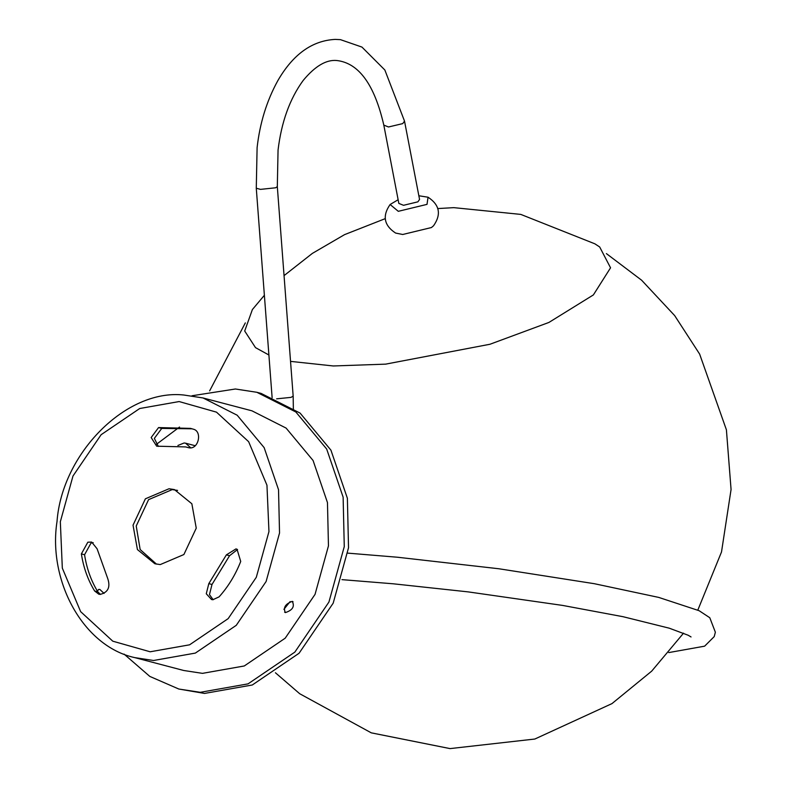 <?xml version="1.0" encoding="UTF-8"?>
<svg xmlns="http://www.w3.org/2000/svg" width="788" height="788" viewBox="0 0 788 788"><rect width="100%" height="100%" fill="white"/><g stroke="black" fill="none" stroke-linecap="round" stroke-linejoin="round"><path stroke-width="1.18" d="M383.805 125.095L398.836 203.412L403.525 205.304L417.886 201.836L419.551 199.433L404.52 121.116L384.849 70.004L361.948 47.083L340.455 39.646L335.215 39.4C312.097 40.582 292.929 54.402 277.711 80.859C266.718 100.894 259.853 123.145 257.105 147.632L256.277 188.224L260.483 189.376L275.623 187.79L277.317 186.628L278.056 150.055C281.424 121.982 289.797 98.776 303.193 80.435C315.072 66.113 326.291 59.474 336.84 60.518C358.836 63.089 374.487 84.612 383.805 125.095L388.494 126.986L402.727 123.608L404.52 121.116M177.921 445.466L184.146 442.974L185.623 443.201L190.794 447.85M191.996 395.763L235.376 388.996L256.849 392.286L295.855 411.996L326.675 449.032L343.125 497.139L344.267 546.636L328.931 602.042L294.83 652.129L248.053 683.866L200.28 692.317L178.807 689.027L149.819 676.419L124.051 654.089M178.807 689.027L204.535 693.43L252.308 684.989L299.085 653.242L333.186 603.165L348.523 547.759L347.38 498.262L330.93 450.155L300.11 413.109L261.104 393.409L256.849 392.286M97.525 591.335L98.421 589.523L99.79 589.394L104.075 593.413M285.404 612.591C283 607.686 285.286 603.943 292.259 601.362C294.899 606.455 292.614 610.198 285.404 612.591L284.635 612.207M93.211 542.686L91.024 543.04L84.562 554.742C86.7 568.473 91.112 580.835 97.82 591.827L100.45 594.408M100.135 594.398L98.795 594.191L94.629 590.99C87.921 579.998 83.508 567.636 81.371 553.905L87.832 542.203L91.664 542.065L97.082 548.763L107.838 578.855C110.547 587.296 107.976 592.477 100.135 594.398M237.533 549.522L229.564 555.717L212.002 584.469L209.47 594.605L213.154 599.737M212.849 599.727L211.509 599.52L206.279 593.758L208.81 583.632L226.373 554.88L235.986 548.891L237.03 549.266L240.724 561.44C235.464 574.826 228.244 586.636 219.084 596.871L212.849 599.727M189.642 447.899L185.613 446.914L156.694 446.195L151.158 437.547L158.555 427.579L190.489 428.376L193.464 429.224C202.319 431.391 198.743 448.894 189.642 447.899M192.085 428.81L161.747 428.416L154.349 438.384L158.339 446.412M177.586 490.412L172.217 489.594L148.577 499.641L136.226 526.01L140.156 549.541L156.497 564.129M169.026 488.757L174.394 489.575L191.848 503.759L196.251 528.167L183.89 554.535L160.25 564.582L154.881 563.765L137.427 549.571L133.034 525.172L145.386 498.804L169.026 488.757M183.683 670.48L202.477 673.356L244.28 665.968L285.197 638.191L315.042 594.369L328.458 545.887L327.463 502.577L313.072 460.488L286.093 428.081L251.973 410.834L203.038 397.96L237.168 415.207L264.138 447.614L278.528 489.712L279.533 533.023L266.108 581.505L236.272 625.317L195.345 653.094L153.542 660.492L134.748 657.616L183.683 670.48M283.907 609.331L290.142 601.579M185.613 446.914L189.179 447.86M179.526 427.037L156.191 444.511M292.259 601.362L293.047 601.746M390.119 204.506C382.16 215.882 383.992 225.407 395.596 233.061L402.737 234.489L431.45 227.535L433.538 225.782C441.487 214.395 439.665 204.88 428.051 197.217L427.007 204.368L398.295 211.322L390.119 204.506L398.127 199.738M418.842 195.759L428.051 197.217M264.384 295.273L252.387 309.556L244.704 331.019L255.509 347.636L268.905 355.004M290.536 361.377L333.294 365.967L385.618 364.145L489.959 344.257L548.921 322.44L593.374 294.929L610.552 267.802L599.688 246.989L594.891 243.827L520.799 214.405L453.809 207.648L437.832 208.564M293.372 410.075L293.166 396.078L291.077 397.369L276.618 398.836M94.629 590.99L97.82 591.827M208.81 583.632L212.002 584.469M158.555 427.579L161.747 428.416M150.163 651.784L112.782 641.186L80.642 611.646L62.321 568.138L60.331 521.735L72.979 476.021L101.12 434.71L139.703 408.519L179.112 401.555L216.493 412.154L248.634 441.684L266.955 485.201L268.954 531.605L256.297 577.308L228.165 618.629L189.573 644.82L150.163 651.784M229.564 555.717L226.373 554.88M84.562 554.742L81.371 553.905M256.277 188.224L272.126 397.664M195.207 445.722L185.623 443.201M277.317 186.628L293.166 396.078M203.038 397.96L183.732 395.005C125.853 388.74 61.956 453.799 57.022 521.479C47.763 580.549 82.937 646.387 134.748 657.616M385.233 218.65L344.563 234.637L312.373 253.391L284.044 275.623M209.628 390.887L245.324 322.903M697.823 610.099L721.513 551.955L731.067 489.515L726.408 429.815L699.626 354.068L674.666 315.594L641.629 280.223L606.396 253.608M683.541 633.158L651.696 671.14L611.98 703.605L534.825 739.036L450.046 748.6L371.286 732.85L299.696 693.726L275.426 672.765M347.823 553.137L397.29 557.215L498.863 568.759L594.29 583.691L658.738 597.412L699.143 610.72L709.791 617.733L715.366 632.232L714.224 636.596L704.63 646.17L668.756 652.582M341.972 579.643L393.261 583.8L468.111 591.877L562.573 605.411L623.072 616.708L669.239 628.184L688.16 635.236L691.046 636.95"/></g></svg>
